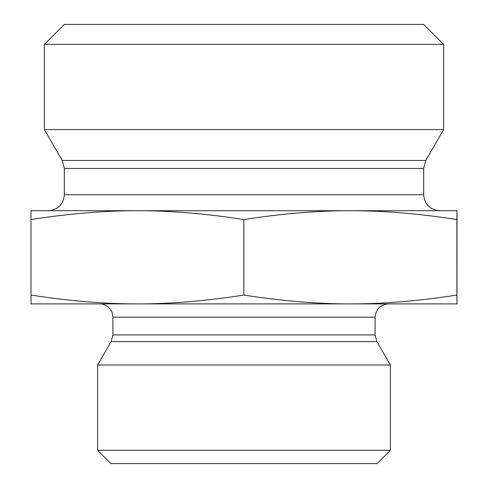 <?xml version="1.0" encoding="UTF-8"?>
<svg xmlns="http://www.w3.org/2000/svg" width="488" height="488" viewBox="0 0 488 488"><rect width="100%" height="100%" fill="white"/><g stroke="black" fill="none" stroke-linecap="round" stroke-linejoin="round"><path stroke-width="0.73" d="M456.957 225.901L456.945 288.798L456.957 225.901M137.421 210.724C104.542 210.663 69.064 213.61 30.982 219.557L31.055 210.724L350.366 210.724C317.468 210.663 281.966 213.61 243.86 219.557C205.777 213.61 170.3 210.663 137.421 210.724L48.355 210.724C58.06 209.779 63.379 204.46 64.325 194.755L64.325 168.427L62.19 160.442L44.365 129.57L443.635 129.57L425.81 160.442L62.19 160.442M456.945 210.724L456.872 219.557C418.765 213.61 383.263 210.663 350.366 210.724L456.945 210.724L457.018 219.557L456.945 303.89L350.366 303.89C383.263 303.951 418.765 301.011 456.872 295.063L456.945 303.89M456.872 219.557L456.872 295.063M243.86 219.557L243.86 295.063C281.966 301.011 317.468 303.951 350.366 303.89L137.421 303.89C170.3 303.951 205.777 301.011 243.86 295.063M30.982 219.557L30.982 295.063C69.064 301.011 104.542 303.951 137.421 303.89L31.055 303.89L30.982 295.063M350.366 210.724L439.645 210.724C429.94 209.779 424.621 204.46 423.675 194.755L64.325 194.755M443.635 44.365L423.675 24.4L64.325 24.4L44.365 44.365L443.635 44.365L443.635 129.57M44.365 44.365L44.365 129.57M375.095 317.2L375.095 334.927L112.905 334.927L112.905 317.2L375.095 317.2C375.882 309.118 380.317 304.677 388.405 303.89L350.366 303.89M137.421 303.89L99.595 303.89C107.451 303.658 112.533 311.844 112.045 312.497L112.905 317.2M375.095 334.927L376.876 341.582L390.4 365.006L97.6 365.006L111.124 341.582L376.876 341.582M97.6 450.29L110.91 463.6L377.09 463.6L390.4 450.29L97.6 450.29L97.6 365.006M390.4 450.29L390.4 365.006M64.325 168.427L423.675 168.427L423.675 194.755M425.81 160.442L423.675 168.427M111.124 341.582L112.905 334.927"/></g></svg>
